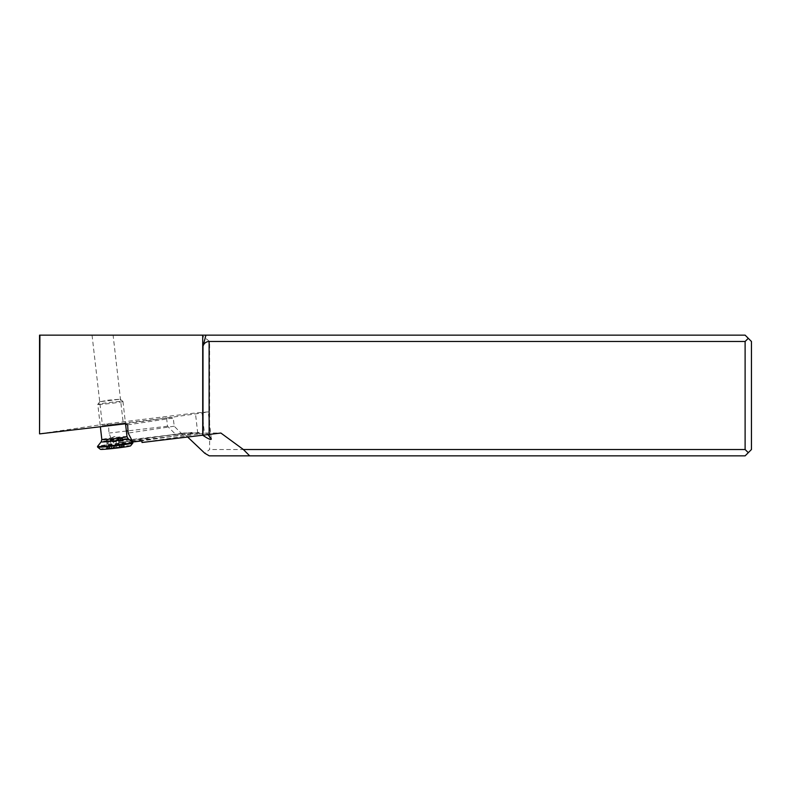 <?xml version="1.0" encoding="UTF-8"?>
<svg xmlns="http://www.w3.org/2000/svg" width="791" height="791" viewBox="0 0 791 791"><rect width="100%" height="100%" fill="white"/><g stroke="black" fill="none" stroke-linecap="round" stroke-linejoin="round"><path stroke-width="0.59" stroke-dasharray="3.96 2.97" d="M209.279 455.853L745.112 455.853L751.45 449.515L751.45 341.485L745.112 335.147L201.576 335.147L209.615 341.485L209.615 449.515L204.829 453.292M39.55 335.147L201.576 335.147M113.103 335.147L92.053 335.147L113.103 335.147L123.218 423.056L102.444 425.449L123.218 423.056M39.55 433.844L106.755 423.838L195.417 412.981L208.201 411.893L202.11 412.971L125.354 423.818M748.286 338.311L745.112 341.485L209.615 341.485M187.764 437.126L183.453 433.033L119.837 442.505L119.757 440.923L112.599 441.991L108.95 433.082L108.535 424.846L106.755 423.838M108.535 424.846L166.575 418.043L162.511 417.302M166.575 418.043L167.514 426.22L175.81 434.575L192.075 432.44L192.253 434.012L199.807 433.033L202.901 435.317M207.895 434.536L206.303 433.033L204.444 433.29L202.11 412.971M132.799 441.971L198.768 432.44L198.946 434.012L142.014 442.485M198.946 434.012L204.444 433.29M206.303 433.033L220.867 433.033M183.453 433.033L199.807 433.033M119.837 442.505L131.257 441.17M132.315 441.042L192.253 434.012M192.075 432.44L119.757 440.923M112.599 441.991L129.754 439.974M131.642 439.756L175.81 434.575M167.514 426.22L128.013 430.848M126.362 431.046L108.95 433.082M748.286 452.689L745.112 449.515L209.615 449.515M745.112 341.485L745.112 449.515M182.503 434.575L174.208 426.211L173.269 418.034L169.205 417.292M174.208 426.211L128.152 433.072M127.628 424.836L173.269 418.034M198.768 432.44L141.905 440.903M92.053 335.147L102.444 425.449M100.665 401.63L108.456 400.147L120.143 399.218L100.665 401.63M98.598 404.448A12.676 0.544 -6.6 0 0 112.668 403.183A12.676 0.544 -6.6 0 0 122.961 401.462A12.676 0.544 -6.6 0 0 122.951 401.442A12.676 0.544 -6.6 0 0 122.15 401.363A12.676 0.544 -6.6 0 0 108.337 402.599A12.676 0.544 -6.6 0 0 97.797 404.33A12.676 0.544 -6.6 0 0 97.787 404.359A12.676 0.544 -6.6 0 0 98.598 404.448M132.75 442.357A17.738 0.761 -6.6 0 0 131.632 442.248A17.738 0.761 -6.6 0 0 112.302 443.988A17.738 0.761 -6.6 0 0 97.53 446.411M132.848 443.019A17.738 0.761 -6.6 0 0 131.701 442.881A17.738 0.761 -6.6 0 0 112.006 444.661A17.738 0.761 -6.6 0 0 97.59 447.073M130.604 445.847A15.207 0.653 -6.6 0 0 129.635 445.709A15.207 0.653 -6.6 0 0 112.431 447.271A15.207 0.653 -6.6 0 0 100.417 449.328M115.901 439.638L117.81 440.014L118.779 439.262L119.718 447.37L106.656 448.527L124.365 446.589L119.698 447.36L118.779 439.262C118.65 438.184 119.728 438.006 122.022 438.718C123.742 439.223 123.91 439.153 122.506 438.53L114.24 436.543L106.647 440.379C108.407 439.262 109.02 439.262 108.456 440.369L108.486 440.884L115.901 439.638L116.831 447.746M122.951 446.826L122.022 438.718C123.742 439.223 123.91 439.153 122.506 438.53L120.548 437.937L120.697 438.53C120.934 439.163 120.143 439.223 118.314 438.718L110.374 439.648L111.313 447.746L110.374 439.648C110.275 438.758 109.198 438.936 107.141 440.192L105.875 440.894M120.548 437.937L121.755 446.599M109.692 448.378L108.486 440.884M197.75 433.29L195.417 412.981M127.005 436.632A12.676 0.544 -6.6 0 0 126.194 436.533A12.676 0.544 -6.6 0 0 112.124 437.809A12.676 0.544 -6.6 0 0 101.831 439.529M128.172 438.728A13.605 0.583 -6.6 0 0 127.311 438.649A13.605 0.583 -6.6 0 0 112.49 439.974A13.605 0.583 -6.6 0 0 101.169 441.833M111.778 448.289L110.839 440.182M122.506 438.53L123.445 446.638M120.697 438.53L121.626 446.638M118.314 438.718L119.243 446.826M113.251 439.262L114.191 447.37M107.141 440.192L108.07 448.289M106.647 440.379L107.576 448.477M108.456 440.369L109.395 448.477M211.316 438.965L208.201 411.893M120.143 399.218L122.951 401.442M100.022 401.531L97.797 404.33L100.358 426.754M122.961 401.462L125.542 423.907M119.718 447.37L118.788 439.302M124.365 446.589L123.495 439.035M121.32 446.737L120.351 438.244M111.304 447.746L110.374 439.677M106.656 448.527L105.767 440.785M109.257 448.527L108.357 440.666"/><path stroke-width="1.19" d="M39.906 433.844L125.354 423.818L127.628 424.836L128.152 433.072L132.799 441.971L141.905 440.903L142.014 442.485L220.867 433.033L243.381 449.515L745.112 449.515L745.112 341.485L209.121 341.485C206.026 341.672 203.979 343.245 203 346.181L205.947 335.147L39.55 335.147L39.55 433.844L39.906 335.147M205.947 335.147L745.112 335.147L751.45 341.485L751.45 449.515L745.112 455.853L249.679 455.853L243.381 449.515M202.714 435.366L202.714 335.147M745.112 341.485L748.286 338.311M249.679 455.853L209.279 455.853L204.829 453.292L187.764 437.126M202.901 435.317C208.27 438.965 211.078 440.182 211.316 438.965L207.895 434.536M131.257 441.17L132.315 441.042M129.754 439.974L131.642 439.756M128.013 430.848L126.362 431.046M748.286 452.689L745.112 449.515M101.169 441.833L97.53 446.411A17.738 0.761 -6.6 0 0 97.52 446.44A17.738 0.761 -6.6 0 0 98.667 446.579A17.738 0.761 -6.6 0 0 118.363 444.799A17.738 0.761 -6.6 0 0 132.769 442.387A17.738 0.761 -6.6 0 0 132.75 442.357L128.172 438.728A13.605 0.583 -6.6 0 1 117.424 440.557A13.605 0.583 -6.6 0 1 102.039 441.961A13.605 0.583 -6.6 0 1 101.169 441.833L101.831 439.529A12.676 0.544 -6.6 0 0 102.642 439.628A12.676 0.544 -6.6 0 0 116.722 438.352A12.676 0.544 -6.6 0 0 127.005 436.632L128.172 438.728M97.52 446.44L97.59 447.073A17.738 0.761 -6.6 0 0 97.609 447.103A17.738 0.761 -6.6 0 0 98.737 447.202A17.738 0.761 -6.6 0 0 118.067 445.471A17.738 0.761 -6.6 0 0 132.829 443.049A17.738 0.761 -6.6 0 0 132.848 443.019L132.769 442.387M97.609 447.103L100.417 449.328A15.207 0.653 -6.6 0 0 101.386 449.417A15.207 0.653 -6.6 0 0 117.948 447.924A15.207 0.653 -6.6 0 0 130.604 445.847L132.829 443.049M203 435.297L203 346.181M209.121 434.388L209.121 341.485M100.358 426.754L101.831 439.529M125.542 423.907L127.005 436.632"/></g></svg>

